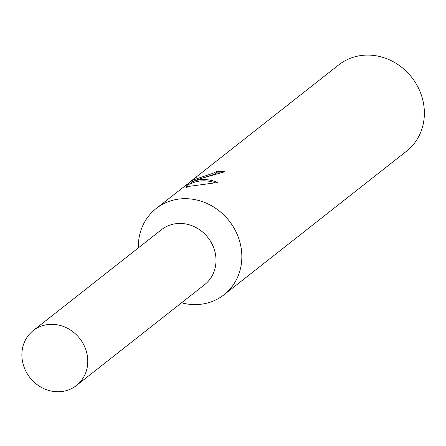 <?xml version="1.0" encoding="UTF-8"?>
<svg xmlns="http://www.w3.org/2000/svg" width="446" height="446" viewBox="0 0 446 446"><rect width="100%" height="100%" fill="white"/><g stroke="black" fill="none" stroke-linecap="round" stroke-linejoin="round"><path stroke-width="0.67" d="M181.55 302.806A54.869 49.729 -128.2 0 0 207.842 302.895A54.869 49.729 -128.2 0 0 224.015 294.767A54.869 49.729 -128.2 0 0 234.68 229.227A54.869 49.729 -128.2 0 0 172.34 200.382A54.869 49.729 -128.2 0 0 156.167 208.511A54.869 49.729 -128.2 0 0 138.349 247.892M204.413 284.821A34.933 31.66 -128.2 0 0 211.543 243.048A34.933 31.66 -128.2 0 0 171.766 224.528A34.933 31.66 -128.2 0 0 161.218 229.907M222.732 172.925A53.498 48.486 -128.2 0 0 216.745 172.936L216.293 171.632A54.869 49.729 51.8 0 1 224.734 171.766L199.68 178.879L191.144 182.035L198.386 179.894C204.608 178.946 211.114 179.805 217.91 182.47L190.381 186.194L185.949 187.576L187.387 184.12L156.167 208.511M224.015 294.767L406.546 151.183A54.869 49.729 -128.2 0 0 417.211 85.643A54.869 49.729 -128.2 0 0 354.871 56.798A54.869 49.729 -128.2 0 0 338.692 64.926L191.401 180.797L196.48 177.118L192.549 180.173L213.004 173.299L216.293 171.632M187.392 184.131L191.401 180.797M216.745 172.936L213.45 174.598L201.664 178.311M215.123 182.698C206.504 179.989 198.66 180.201 191.596 183.339L191.144 182.035M187.387 184.12L187.85 185.464L186.891 187.248M43.518 325.413A34.933 31.66 -128.2 0 0 33.221 330.592A34.933 31.66 -128.2 0 0 26.431 372.321A34.933 31.66 -128.2 0 0 66.12 390.685A34.933 31.66 -128.2 0 0 76.422 385.506A34.933 31.66 -128.2 0 0 83.212 343.777A34.933 31.66 -128.2 0 0 43.518 325.413M76.422 385.506L204.664 284.62A34.933 31.66 -128.2 0 0 211.454 242.897A34.933 31.66 -128.2 0 0 171.766 224.533A34.933 31.66 -128.2 0 0 161.469 229.707L33.221 330.592M187.816 185.363L191.334 182.592M192.549 180.173L192.923 181.254"/></g></svg>
